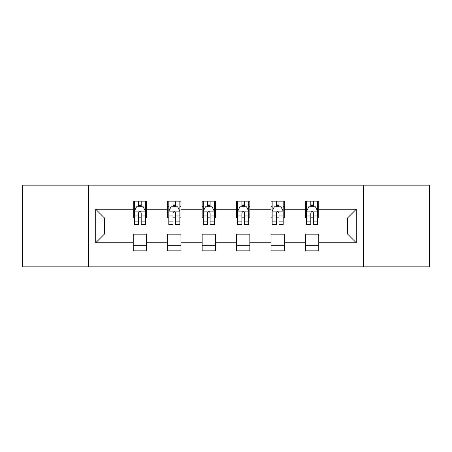<?xml version="1.0" encoding="UTF-8"?>
<svg xmlns="http://www.w3.org/2000/svg" width="452" height="452" viewBox="0 0 452 452"><rect width="100%" height="100%" fill="white"/><g stroke="black" fill="none" stroke-linecap="round" stroke-linejoin="round"><path stroke-width="0.68" d="M363.589 266.855L429.4 266.855L429.4 185.145L363.589 185.145L363.589 266.855L88.411 266.855L88.411 185.145L22.6 185.145L22.6 266.855L88.411 266.855M363.589 185.145L88.411 185.145M318.756 209.214L318.756 201.157L305.507 201.157L305.507 209.214L284.302 209.214L284.302 201.157L271.053 201.157L271.053 209.214L249.849 209.214L249.849 201.157L236.599 201.157L236.599 209.214L215.401 209.214L215.401 201.157L202.151 201.157L202.151 209.214L180.947 209.214L180.947 201.157L167.698 201.157L167.698 209.214L146.493 209.214L146.493 201.157L133.244 201.157L133.244 209.214L95.7 209.214L95.7 242.786L104.536 233.95L133.244 233.95L133.244 250.843L146.493 250.843L146.493 233.95L167.698 233.95L167.698 250.843L180.947 250.843L180.947 233.95L202.151 233.95L202.151 250.843L215.401 250.843L215.401 233.95L236.599 233.95L236.599 250.843L249.849 250.843L249.849 233.95L271.053 233.95L271.053 250.843L284.302 250.843L284.302 233.95L305.507 233.95L305.507 250.843L318.756 250.843L318.756 233.95L347.464 233.95L347.464 218.05L318.756 218.05L318.756 209.214L356.3 209.214L356.3 242.786L318.756 242.786M305.507 242.786L284.302 242.786M271.053 242.786L249.849 242.786M236.599 242.786L215.401 242.786M202.151 242.786L180.947 242.786M167.698 242.786L146.493 242.786M133.244 242.786L95.7 242.786M305.507 209.214L305.507 218.05L284.302 218.05L284.302 209.214M271.053 209.214L271.053 218.05L249.849 218.05L249.849 209.214M236.599 209.214L236.599 218.05L215.401 218.05L215.401 209.214M202.151 209.214L202.151 218.05L180.947 218.05L180.947 209.214M167.698 209.214L167.698 218.05L146.493 218.05L146.493 209.214M133.244 209.214L133.244 218.05L104.536 218.05L95.7 209.214M104.536 218.05L104.536 233.95M356.3 242.786L347.464 233.95M347.464 218.05L356.3 209.214M133.244 206.677L134.351 206.677M138.544 206.677L141.194 206.677M145.391 206.677L146.493 206.677M133.244 217.83L134.351 217.83M138.544 217.83L141.194 217.83M145.391 217.83L146.493 217.83M133.244 234.17L146.493 234.17M133.244 245.323L146.493 245.323M167.698 234.17L180.947 234.17M167.698 245.323L180.947 245.323M167.698 206.677L168.799 206.677M172.997 206.677L175.647 206.677M179.845 206.677L180.947 206.677M167.698 217.83L168.799 217.83M172.997 217.83L175.647 217.83M179.845 217.83L180.947 217.83M202.151 234.17L215.401 234.17M202.151 245.323L215.401 245.323M202.151 206.677L203.253 206.677M207.451 206.677L210.101 206.677M214.293 206.677L215.401 206.677M202.151 217.83L203.253 217.83M207.451 217.83L210.101 217.83M214.293 217.83L215.401 217.83M236.599 234.17L249.849 234.17M236.599 245.323L249.849 245.323M236.599 206.677L237.707 206.677M241.899 206.677L244.549 206.677M248.747 206.677L249.849 206.677M236.599 217.83L237.707 217.83M241.899 217.83L244.549 217.83M248.747 217.83L249.849 217.83M271.053 234.17L284.302 234.17M271.053 245.323L284.302 245.323M271.053 206.677L272.155 206.677M276.353 206.677L279.003 206.677M283.201 206.677L284.302 206.677M271.053 217.83L272.155 217.83M276.353 217.83L279.003 217.83M283.201 217.83L284.302 217.83M305.507 234.17L318.756 234.17M305.507 245.323L318.756 245.323M305.507 206.677L306.609 206.677M310.806 206.677L313.456 206.677M317.649 206.677L318.756 206.677M305.507 217.83L306.609 217.83M310.806 217.83L313.456 217.83M317.649 217.83L318.756 217.83M141.194 204.027L138.544 204.027M145.391 221.904L141.194 221.904L141.194 224.672L145.391 224.672L145.391 211.203L143.182 206.784L136.555 206.784L134.351 211.203L134.351 224.672L138.544 224.672L138.544 221.904L134.351 221.904M134.351 211.203L134.351 201.157M145.391 211.203L145.391 201.157M138.544 206.784L138.544 201.157M141.194 201.157L141.194 206.784M141.194 221.904L141.194 212.858C140.312 211.157 139.431 211.157 138.544 212.858L138.544 221.904M175.647 204.027L172.997 204.027M179.845 221.904L175.647 221.904L175.647 224.672L179.845 224.672L179.845 211.203L177.636 206.784L171.009 206.784L168.799 211.203L168.799 224.672L172.997 224.672L172.997 221.904L168.799 221.904M168.799 211.203L168.799 201.157M179.845 211.203L179.845 201.157M172.997 206.784L172.997 201.157M175.647 201.157L175.647 206.784M175.647 221.904L175.647 212.858C174.766 211.157 173.879 211.157 172.997 212.858L172.997 221.904M210.101 204.027L207.451 204.027M214.293 221.904L210.101 221.904L210.101 224.672L214.293 224.672L214.293 211.203L212.084 206.784L205.462 206.784L203.253 211.203L203.253 224.672L207.451 224.672L207.451 221.904L203.253 221.904M203.253 211.203L203.253 201.157M214.293 211.203L214.293 201.157M207.451 206.784L207.451 201.157M210.101 201.157L210.101 206.784M210.101 221.904L210.101 212.858C209.219 211.157 208.332 211.157 207.451 212.858L207.451 221.904M244.549 204.027L241.899 204.027M248.747 221.904L244.549 221.904L244.549 224.672L248.747 224.672L248.747 211.203L246.538 206.784L239.916 206.784L237.707 211.203L237.707 224.672L241.899 224.672L241.899 221.904L237.707 221.904M237.707 211.203L237.707 201.157M248.747 211.203L248.747 201.157M241.899 206.784L241.899 201.157M244.549 201.157L244.549 206.784M244.549 221.904L244.549 212.858C243.668 211.157 242.786 211.157 241.899 212.858L241.899 221.904M279.003 204.027L276.353 204.027M283.201 221.904L279.003 221.904L279.003 224.672L283.201 224.672L283.201 211.203L280.991 206.784L274.364 206.784L272.155 211.203L272.155 224.672L276.353 224.672L276.353 221.904L272.155 221.904M272.155 211.203L272.155 201.157M283.201 211.203L283.201 201.157M276.353 206.784L276.353 201.157M279.003 201.157L279.003 206.784M279.003 221.904L279.003 212.858C278.121 211.157 277.24 211.157 276.353 212.858L276.353 221.904M313.456 204.027L310.806 204.027M317.649 221.904L313.456 221.904L313.456 224.672L317.649 224.672L317.649 211.203L315.445 206.784L308.818 206.784L306.609 211.203L306.609 224.672L310.806 224.672L310.806 221.904L306.609 221.904M306.609 211.203L306.609 201.157M317.649 211.203L317.649 201.157M310.806 206.784L310.806 201.157M313.456 201.157L313.456 206.784M313.456 221.904L313.456 212.858C312.575 211.157 311.688 211.157 310.806 212.858L310.806 221.904M145.335 211.095L134.402 211.095M134.351 207.05L136.425 207.05M143.312 207.05L145.391 207.05M138.544 215.988L134.351 215.988M145.391 215.988L141.194 215.988M141.194 205.434L138.544 205.434M179.789 211.095L168.856 211.095M168.799 207.05L170.879 207.05M177.766 207.05L179.845 207.05M172.997 215.988L168.799 215.988M179.845 215.988L175.647 215.988M175.647 205.434L172.997 205.434M214.242 211.095L203.31 211.095M203.253 207.05L205.327 207.05M212.22 207.05L214.293 207.05M207.451 215.988L203.253 215.988M214.293 215.988L210.101 215.988M210.101 205.434L207.451 205.434M248.69 211.095L237.758 211.095M237.707 207.05L239.78 207.05M246.673 207.05L248.747 207.05M241.899 215.988L237.707 215.988M248.747 215.988L244.549 215.988M244.549 205.434L241.899 205.434M283.144 211.095L272.211 211.095M272.155 207.05L274.234 207.05M281.121 207.05L283.201 207.05M276.353 215.988L272.155 215.988M283.201 215.988L279.003 215.988M279.003 205.434L276.353 205.434M317.598 211.095L306.665 211.095M306.609 207.05L308.688 207.05M315.575 207.05L317.649 207.05M310.806 215.988L306.609 215.988M317.649 215.988L313.456 215.988M313.456 205.434L310.806 205.434"/></g></svg>
